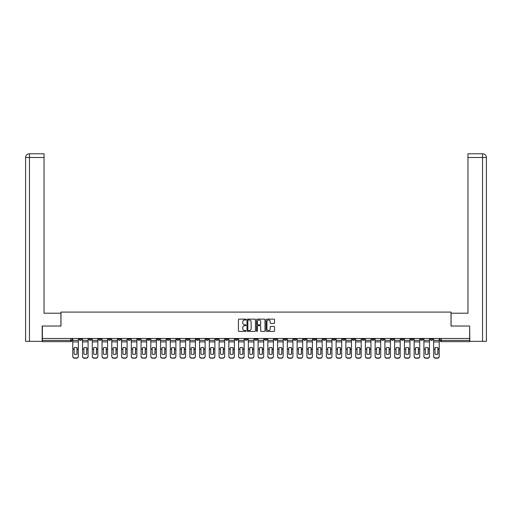 <?xml version="1.0" encoding="UTF-8"?>
<svg xmlns="http://www.w3.org/2000/svg" width="512" height="512" viewBox="0 0 512 512"><rect width="100%" height="100%" fill="white"/><g stroke="black" fill="none" stroke-linecap="round" stroke-linejoin="round"><path stroke-width="0.77" d="M245.997 319.571A0.429 0.429 0 0 0 245.568 319.136L239.046 319.136A0.614 0.614 0 0 0 238.432 319.75L238.432 330.797A0.614 0.614 0 0 0 239.046 331.411L245.568 331.411A0.429 0.429 0 0 0 245.997 330.982A0.429 0.429 0 0 0 245.568 330.554L244.723 330.554A1.965 1.965 0 0 1 242.758 328.589L242.758 327.667A1.965 1.965 0 0 1 244.723 325.709L245.568 325.709A0.429 0.429 0 0 0 245.997 325.274A0.429 0.429 0 0 0 245.568 324.845L244.723 324.845A1.965 1.965 0 0 1 242.758 322.88L242.758 321.965A1.965 1.965 0 0 1 244.723 320L245.568 320A0.429 0.429 0 0 0 245.997 319.571M401.056 338.47L401.056 339.155L403.558 339.155A1.248 1.248 0 0 1 402.304 340.41A1.248 1.248 0 0 1 401.056 339.155L401.056 338.47M342.534 338.47L342.534 339.155L345.037 339.155A1.248 1.248 0 0 1 343.782 340.41A1.248 1.248 0 0 1 342.534 339.155L342.534 338.47M332.781 338.47L332.781 339.155L335.283 339.155A1.248 1.248 0 0 1 334.029 340.41A1.248 1.248 0 0 1 332.781 339.155L332.781 338.47M274.259 338.47L274.259 339.155L276.755 339.155A1.248 1.248 0 0 1 275.507 340.41A1.248 1.248 0 0 1 274.259 339.155L274.259 338.47M264.506 338.47L264.506 339.155L267.002 339.155A1.248 1.248 0 0 1 265.754 340.41A1.248 1.248 0 0 1 264.506 339.155L264.506 338.47M254.752 338.47L254.752 339.155L257.248 339.155A1.248 1.248 0 0 1 256 340.41A1.248 1.248 0 0 1 254.752 339.155L254.752 338.47M235.245 338.47L235.245 339.155L237.741 339.155A1.248 1.248 0 0 1 236.493 340.41A1.248 1.248 0 0 1 235.245 339.155L235.245 338.47M215.738 339.155L215.738 338.47L215.738 339.155A1.248 1.248 0 0 0 216.986 340.41A1.248 1.248 0 0 1 215.738 339.155L218.234 339.155A1.248 1.248 0 0 1 216.986 340.41A1.248 1.248 0 0 0 218.234 339.155L218.234 338.47L218.234 339.155M205.984 339.155L205.984 338.47L205.984 339.155A1.248 1.248 0 0 0 207.232 340.41A1.248 1.248 0 0 1 205.984 339.155L208.48 339.155A1.248 1.248 0 0 1 207.232 340.41M196.23 339.155L196.23 338.47L196.23 339.155A1.248 1.248 0 0 0 197.478 340.41A1.248 1.248 0 0 1 196.23 339.155L198.726 339.155A1.248 1.248 0 0 1 197.478 340.41A1.248 1.248 0 0 0 198.726 339.155L198.726 338.47L198.726 339.155M186.47 338.47L186.47 339.155L188.973 339.155A1.248 1.248 0 0 1 187.725 340.41A1.248 1.248 0 0 1 186.47 339.155L186.47 338.47M176.717 338.47L176.717 339.155L179.219 339.155A1.248 1.248 0 0 1 177.971 340.41A1.248 1.248 0 0 1 176.717 339.155L176.717 338.47M166.963 338.47L166.963 339.155L169.466 339.155A1.248 1.248 0 0 1 168.218 340.41A1.248 1.248 0 0 1 166.963 339.155L166.963 338.47M157.21 339.155L157.21 338.47L157.21 339.155A1.248 1.248 0 0 0 158.464 340.41A1.248 1.248 0 0 1 157.21 339.155L159.712 339.155A1.248 1.248 0 0 1 158.464 340.41M137.702 339.155L137.702 338.47L137.702 339.155A1.248 1.248 0 0 0 138.957 340.41A1.248 1.248 0 0 1 137.702 339.155L140.205 339.155A1.248 1.248 0 0 1 138.957 340.41A1.248 1.248 0 0 0 140.205 339.155L140.205 338.47L140.205 339.155M127.949 339.155L127.949 338.47L127.949 339.155A1.248 1.248 0 0 0 129.203 340.41A1.248 1.248 0 0 1 127.949 339.155L130.451 339.155A1.248 1.248 0 0 1 129.203 340.41A1.248 1.248 0 0 0 130.451 339.155L130.451 338.47L130.451 339.155M118.195 339.155L118.195 338.47L118.195 339.155A1.248 1.248 0 0 0 119.45 340.41A1.248 1.248 0 0 1 118.195 339.155L120.698 339.155A1.248 1.248 0 0 1 119.45 340.41A1.248 1.248 0 0 0 120.698 339.155L120.698 338.47L120.698 339.155M108.442 339.155L108.442 338.47L108.442 339.155A1.248 1.248 0 0 0 109.696 340.41A1.248 1.248 0 0 1 108.442 339.155L110.944 339.155A1.248 1.248 0 0 1 109.696 340.41M98.688 339.155L98.688 338.47L98.688 339.155A1.248 1.248 0 0 0 99.942 340.41A1.248 1.248 0 0 1 98.688 339.155L101.19 339.155A1.248 1.248 0 0 1 99.942 340.41A1.248 1.248 0 0 0 101.19 339.155L101.19 338.47L101.19 339.155M88.934 339.155L88.934 338.47L88.934 339.155A1.248 1.248 0 0 0 90.189 340.41A1.248 1.248 0 0 1 88.934 339.155L91.437 339.155A1.248 1.248 0 0 1 90.189 340.41A1.248 1.248 0 0 0 91.437 339.155L91.437 338.47L91.437 339.155M273.933 323.469A0.614 0.614 0 0 0 274.547 322.854L274.547 319.75A0.614 0.614 0 0 0 273.933 319.136L266.694 319.136A0.614 0.614 0 0 0 266.08 319.75L266.08 330.797A0.614 0.614 0 0 0 266.694 331.411L273.933 331.411A0.614 0.614 0 0 0 274.547 330.797L274.547 327.059A0.614 0.614 0 0 0 273.933 326.445L270.835 326.445A0.614 0.614 0 0 0 270.221 327.059L270.221 328.915A1.645 1.645 0 0 1 268.582 330.554A1.645 1.645 0 0 1 266.938 328.915L266.938 321.638A1.645 1.645 0 0 1 268.582 320A1.645 1.645 0 0 1 270.221 321.638L270.221 322.854A0.614 0.614 0 0 0 270.835 323.469L273.933 323.469M29.446 341.344L25.6 341.344L25.6 157.523C25.824 155.245 27.072 153.997 29.344 153.773L44.045 153.773L44.045 157.523L29.446 157.523L29.446 341.344L42.17 341.344L42.17 326.029L60.986 326.029L60.986 312.083L451.014 312.083L451.014 326.029L469.645 326.029L469.645 338.47L42.355 338.47L42.355 340.41L71.93 340.41L71.93 338.47L71.93 340.41A1.248 1.248 0 0 1 70.682 341.658L42.355 341.658L42.355 340.41M42.355 326.029L42.355 338.47M255.462 319.75A0.614 0.614 0 0 0 254.848 319.136L247.61 319.136A0.614 0.614 0 0 0 246.995 319.75L246.995 330.797A0.614 0.614 0 0 0 247.61 331.411L254.848 331.411A0.614 0.614 0 0 0 255.462 330.797L255.462 319.75M257.152 319.136L264.39 319.136A0.614 0.614 0 0 1 265.005 319.75L265.005 330.797A0.614 0.614 0 0 1 264.39 331.411L261.293 331.411A0.614 0.614 0 0 1 260.678 330.797L260.678 326.317A0.614 0.614 0 0 0 260.064 325.709L258.01 325.709A0.614 0.614 0 0 0 257.395 326.317L257.395 330.982A0.429 0.429 0 0 1 256.966 331.411A0.429 0.429 0 0 1 256.538 330.982L256.538 319.75A0.614 0.614 0 0 1 257.152 319.136M440.07 338.47L440.07 340.41L469.645 340.41L469.645 341.658L441.318 341.658A1.248 1.248 0 0 1 440.07 340.41M469.645 338.47L469.645 340.41M432.819 338.47L432.819 339.155A1.248 1.248 0 0 1 431.565 340.41A1.248 1.248 0 0 1 430.317 339.155L432.819 339.155A1.248 1.248 0 0 1 431.565 340.41M430.317 338.47L430.317 339.155M423.066 338.47L423.066 339.155A1.248 1.248 0 0 1 421.811 340.41A1.248 1.248 0 0 1 420.563 339.155A1.248 1.248 0 0 0 421.811 340.41M420.563 338.47L420.563 339.155L423.066 339.155M413.312 338.47L413.312 339.155A1.248 1.248 0 0 1 412.058 340.41A1.248 1.248 0 0 1 410.81 339.155L413.312 339.155M410.81 338.47L410.81 339.155M403.558 338.47L403.558 339.155A1.248 1.248 0 0 1 402.304 340.41M393.805 338.47L393.805 339.155A1.248 1.248 0 0 1 392.55 340.41A1.248 1.248 0 0 1 391.302 339.155L393.805 339.155M391.302 338.47L391.302 339.155M384.051 338.47L384.051 339.155A1.248 1.248 0 0 1 382.797 340.41A1.248 1.248 0 0 1 381.549 339.155L384.051 339.155M381.549 338.47L381.549 339.155M374.298 338.47L374.298 339.155A1.248 1.248 0 0 1 373.043 340.41A1.248 1.248 0 0 1 371.795 339.155A1.248 1.248 0 0 0 373.043 340.41M371.795 338.47L371.795 339.155L374.298 339.155M364.544 338.47L364.544 339.155A1.248 1.248 0 0 1 363.29 340.41A1.248 1.248 0 0 1 362.042 339.155L364.544 339.155M362.042 338.47L362.042 339.155M354.79 338.47L354.79 339.155A1.248 1.248 0 0 1 353.536 340.41A1.248 1.248 0 0 1 352.288 339.155L354.79 339.155M352.288 338.47L352.288 339.155M345.037 338.47L345.037 339.155M335.283 338.47L335.283 339.155L335.283 338.47M325.53 338.47L325.53 339.155A1.248 1.248 0 0 1 324.275 340.41A1.248 1.248 0 0 1 323.027 339.155L325.53 339.155M323.027 338.47L323.027 339.155M315.77 338.47L315.77 339.155A1.248 1.248 0 0 1 314.522 340.41A1.248 1.248 0 0 1 313.274 339.155L315.77 339.155M313.274 338.47L313.274 339.155M306.016 338.47L306.016 339.155A1.248 1.248 0 0 1 304.768 340.41A1.248 1.248 0 0 1 303.52 339.155L306.016 339.155M303.52 338.47L303.52 339.155M296.262 338.47L296.262 339.155A1.248 1.248 0 0 1 295.014 340.41A1.248 1.248 0 0 1 293.766 339.155L296.262 339.155M293.766 338.47L293.766 339.155M286.509 338.47L286.509 339.155A1.248 1.248 0 0 1 285.261 340.41A1.248 1.248 0 0 1 284.013 339.155L286.509 339.155M284.013 338.47L284.013 339.155M276.755 338.47L276.755 339.155A1.248 1.248 0 0 1 275.507 340.41M267.002 338.47L267.002 339.155M257.248 339.155L257.248 338.47L257.248 339.155A1.248 1.248 0 0 1 256 340.41M247.494 338.47L247.494 339.155A1.248 1.248 0 0 1 246.246 340.41A1.248 1.248 0 0 1 244.998 339.155A1.248 1.248 0 0 0 246.246 340.41A1.248 1.248 0 0 0 247.494 339.155L244.998 339.155L244.998 338.47M237.741 339.155L237.741 338.47L237.741 339.155A1.248 1.248 0 0 1 236.493 340.41M227.987 338.47L227.987 339.155A1.248 1.248 0 0 1 226.739 340.41A1.248 1.248 0 0 1 225.491 339.155A1.248 1.248 0 0 0 226.739 340.41M225.491 338.47L225.491 339.155L227.987 339.155M208.48 338.47L208.48 339.155L208.48 338.47M188.973 339.155L188.973 338.47L188.973 339.155A1.248 1.248 0 0 1 187.725 340.41M179.219 339.155L179.219 338.47L179.219 339.155A1.248 1.248 0 0 1 177.971 340.41M169.466 339.155L169.466 338.47L169.466 339.155A1.248 1.248 0 0 1 168.218 340.41M159.712 338.47L159.712 339.155L159.712 338.47M149.958 339.155L149.958 338.47L149.958 339.155A1.248 1.248 0 0 1 148.71 340.41A1.248 1.248 0 0 1 147.456 339.155L149.958 339.155A1.248 1.248 0 0 1 148.71 340.41M147.456 338.47L147.456 339.155M110.944 338.47L110.944 339.155L110.944 338.47M81.683 338.47L81.683 339.155A1.248 1.248 0 0 1 80.435 340.41A1.248 1.248 0 0 1 79.181 339.155A1.248 1.248 0 0 0 80.435 340.41A1.248 1.248 0 0 0 81.683 339.155L81.683 338.47M79.181 338.47L79.181 339.155L81.683 339.155M70.682 338.47L70.682 341.658A1.248 1.248 0 0 0 71.93 340.41M248.282 320A0.429 0.429 0 0 0 247.853 320.429L247.853 330.125A0.429 0.429 0 0 0 248.282 330.554L249.171 330.554A1.965 1.965 0 0 0 251.136 328.589L251.136 321.965A1.965 1.965 0 0 0 249.171 320L248.282 320M260.678 321.67A1.645 1.645 0 0 0 259.04 320.032A1.645 1.645 0 0 0 257.395 321.67L257.395 324.23A0.614 0.614 0 0 0 258.01 324.845L260.064 324.845A0.614 0.614 0 0 0 260.678 324.23L260.678 321.67M76.966 354.182L76.966 347.718M75.558 347.507A3.878 3.411 180 0 1 76.966 347.763M72.774 349.459L72.774 356.192A1.875 1.779 0 0 0 74.65 357.971L76.461 357.971A1.875 1.779 0 0 0 78.336 356.192L78.336 356.448A1.875 1.779 180 0 1 76.461 358.227L76.461 357.971M75.558 354.413A3.878 3.674 180 0 0 76.966 354.138M77.088 349.203L77.088 347.763A3.878 3.411 180 0 0 75.616 347.507A3.878 3.411 180 0 0 74.15 347.763L74.15 354.138A3.878 3.674 180 0 0 77.088 354.138L77.088 349.203L78.336 349.203L78.336 356.448M78.336 338.47L78.336 349.203M72.774 338.47L72.774 356.448A1.875 1.779 180 0 0 74.65 358.227L76.461 358.227M86.72 354.182L86.72 347.718M85.312 347.507A3.878 3.411 180 0 1 86.72 347.763M82.528 349.459L82.528 356.192A1.875 1.779 0 0 0 84.403 357.971L86.214 357.971A1.875 1.779 0 0 0 88.09 356.192L88.09 356.448A1.875 1.779 180 0 1 86.214 358.227L86.214 357.971M85.312 354.413A3.878 3.674 180 0 0 86.72 354.138M96.474 354.182L96.474 347.718M95.066 347.507A3.878 3.411 180 0 1 96.474 347.763M92.282 349.459L92.282 356.192A1.875 1.779 0 0 0 94.157 357.971L95.968 357.971A1.875 1.779 0 0 0 97.843 356.192L97.843 356.448A1.875 1.779 180 0 1 95.968 358.227L95.968 357.971M95.066 354.413A3.878 3.674 180 0 0 96.474 354.138M60.928 326.029L60.928 313.21L44.045 313.21L44.045 157.523M29.446 153.773L29.446 157.523L25.6 157.523L25.6 303.834L25.6 157.523C25.818 155.251 27.072 153.997 29.35 153.773M451.072 326.029L451.072 313.21L467.955 313.21L467.955 153.773L482.643 153.773L467.955 153.773M486.4 341.344L486.4 303.834L486.4 341.344L469.83 341.344L469.645 326.029M482.554 153.773L481.709 153.773L482.554 153.773L482.554 157.523L467.955 157.523M482.554 341.344L482.554 157.523L486.4 157.523L486.4 303.834L486.4 157.523C486.176 155.245 484.928 153.997 482.656 153.773M86.842 349.203L86.842 347.763A3.878 3.411 180 0 0 85.37 347.507A3.878 3.411 180 0 0 83.904 347.763L83.904 354.138A3.878 3.674 180 0 0 86.842 354.138L86.842 349.203L88.09 349.203L88.09 356.448M88.09 338.47L88.09 349.203M82.528 338.47L82.528 356.448A1.875 1.779 180 0 0 84.403 358.227L86.214 358.227M96.595 349.203L96.595 347.763A3.878 3.411 180 0 0 95.13 347.507A3.878 3.411 180 0 0 93.658 347.763L93.658 354.138A3.878 3.674 180 0 0 96.595 354.138L96.595 349.203L97.843 349.203L97.843 356.448M97.843 338.47L97.843 349.203M92.282 338.47L92.282 356.448A1.875 1.779 180 0 0 94.157 358.227L95.968 358.227M106.227 354.182L106.227 347.718M104.819 347.507A3.878 3.411 180 0 1 106.227 347.763M102.035 349.459L102.035 356.192A1.875 1.779 0 0 0 103.91 357.971L105.722 357.971A1.875 1.779 0 0 0 107.597 356.192L107.597 356.448A1.875 1.779 180 0 1 105.722 358.227L105.722 357.971M104.819 354.413A3.878 3.674 180 0 0 106.227 354.138M115.981 354.182L115.981 347.718M114.573 347.507A3.878 3.411 180 0 1 115.981 347.763M111.789 349.459L111.789 356.192A1.875 1.779 0 0 0 113.664 357.971L115.475 357.971A1.875 1.779 0 0 0 117.35 356.192L117.35 356.448A1.875 1.779 180 0 1 115.475 358.227L115.475 357.971M114.573 354.413A3.878 3.674 180 0 0 115.981 354.138M125.734 354.182L125.734 347.718M124.326 347.507A3.878 3.411 180 0 1 125.734 347.763M121.542 349.459L121.542 356.192A1.875 1.779 0 0 0 123.418 357.971L125.229 357.971A1.875 1.779 0 0 0 127.11 356.192L127.11 356.448A1.875 1.779 180 0 1 125.229 358.227L125.229 357.971M124.326 354.413A3.878 3.674 180 0 0 125.734 354.138M106.349 349.203L106.349 347.763A3.878 3.411 180 0 0 104.883 347.507A3.878 3.411 180 0 0 103.411 347.763L103.411 354.138A3.878 3.674 180 0 0 106.349 354.138L106.349 349.203L107.597 349.203L107.597 356.448M107.597 338.47L107.597 349.203M102.035 338.47L102.035 356.448A1.875 1.779 180 0 0 103.91 358.227L105.722 358.227M116.102 349.203L116.102 347.763A3.878 3.411 180 0 0 114.637 347.507A3.878 3.411 180 0 0 113.165 347.763L113.165 354.138A3.878 3.674 180 0 0 116.102 354.138L116.102 349.203L117.35 349.203L117.35 356.448M117.35 338.47L117.35 349.203M111.789 338.47L111.789 356.448A1.875 1.779 180 0 0 113.664 358.227L115.475 358.227M125.856 349.203L125.856 347.763A3.878 3.411 180 0 0 124.39 347.507A3.878 3.411 180 0 0 122.918 347.763L122.918 354.138A3.878 3.674 180 0 0 125.856 354.138L125.856 349.203L127.11 349.203L127.11 356.448M127.11 338.47L127.11 349.203M121.542 338.47L121.542 356.448A1.875 1.779 180 0 0 123.418 358.227L125.229 358.227M135.61 349.203L135.61 347.763A3.878 3.411 180 0 0 134.144 347.507A3.878 3.411 180 0 0 132.672 347.763L132.672 354.138A3.878 3.674 180 0 0 135.61 354.138L135.61 349.203L136.864 349.203L136.864 356.448A1.875 1.779 180 0 1 134.982 358.227L134.982 357.971A1.875 1.779 0 0 0 136.864 356.192L136.864 356.448M136.864 338.47L136.864 349.203M131.296 338.47L131.296 356.192A1.875 1.779 0 0 0 133.171 357.971L134.982 357.971M133.171 357.971L134.982 358.227M133.171 358.227A1.875 1.779 180 0 1 131.296 356.448L131.296 349.459M145.363 349.203L145.363 347.763A3.878 3.411 180 0 0 143.898 347.507A3.878 3.411 180 0 0 142.426 347.763L142.426 354.138A3.878 3.674 180 0 0 145.363 354.138L145.363 349.203L146.618 349.203L146.618 356.448A1.875 1.779 180 0 1 144.736 358.227L144.736 357.971A1.875 1.779 0 0 0 146.618 356.192L146.618 356.448M146.618 338.47L146.618 349.203M141.05 338.47L141.05 356.192A1.875 1.779 0 0 0 142.925 357.971L144.736 357.971M142.925 357.971L144.736 358.227M142.925 358.227A1.875 1.779 180 0 1 141.05 356.448L141.05 349.459M155.117 349.203L155.117 347.763A3.878 3.411 180 0 0 153.651 347.507A3.878 3.411 180 0 0 152.179 347.763L152.179 354.138A3.878 3.674 180 0 0 155.117 354.138L155.117 349.203L156.371 349.203L156.371 356.448A1.875 1.779 180 0 1 154.49 358.227L154.49 357.971A1.875 1.779 0 0 0 156.371 356.192L156.371 356.448M156.371 338.47L156.371 349.203M150.803 338.47L150.803 356.192A1.875 1.779 0 0 0 152.678 357.971L154.49 357.971M152.678 357.971L154.49 358.227M152.678 358.227A1.875 1.779 180 0 1 150.803 356.448L150.803 349.459M164.87 349.203L164.87 347.763A3.878 3.411 180 0 0 163.405 347.507A3.878 3.411 180 0 0 161.933 347.763L161.933 354.138A3.878 3.674 180 0 0 164.87 354.138L164.87 349.203L166.125 349.203L166.125 356.448A1.875 1.779 180 0 1 164.25 358.227L164.25 357.971A1.875 1.779 0 0 0 166.125 356.192L166.125 356.448M166.125 338.47L166.125 349.203M160.557 338.47L160.557 356.192A1.875 1.779 0 0 0 162.432 357.971L164.25 357.971M162.432 357.971L164.25 358.227M162.432 358.227A1.875 1.779 180 0 1 160.557 356.448L160.557 349.459M174.624 349.203L174.624 347.763A3.878 3.411 180 0 0 173.158 347.507A3.878 3.411 180 0 0 171.686 347.763L171.686 354.138A3.878 3.674 180 0 0 174.624 354.138L174.624 349.203L175.878 349.203L175.878 356.448A1.875 1.779 180 0 1 174.003 358.227L174.003 357.971A1.875 1.779 0 0 0 175.878 356.192L175.878 356.448M175.878 338.47L175.878 349.203M170.31 338.47L170.31 356.192A1.875 1.779 0 0 0 172.186 357.971L174.003 357.971M172.186 357.971L174.003 358.227M172.186 358.227A1.875 1.779 180 0 1 170.31 356.448L170.31 349.459M184.378 349.203L184.378 347.763A3.878 3.411 180 0 0 182.912 347.507A3.878 3.411 180 0 0 181.44 347.763L181.44 354.138A3.878 3.674 180 0 0 184.378 354.138L184.378 349.203L185.632 349.203L185.632 356.448A1.875 1.779 180 0 1 183.757 358.227L183.757 357.971A1.875 1.779 0 0 0 185.632 356.192L185.632 356.448M185.632 338.47L185.632 349.203M180.064 338.47L180.064 356.192A1.875 1.779 0 0 0 181.939 357.971L183.757 357.971M181.939 357.971L183.757 358.227M181.939 358.227A1.875 1.779 180 0 1 180.064 356.448L180.064 349.459M194.131 349.203L194.131 347.763A3.878 3.411 180 0 0 192.666 347.507A3.878 3.411 180 0 0 191.194 347.763L191.194 354.138A3.878 3.674 180 0 0 194.131 354.138L194.131 349.203L195.386 349.203L195.386 356.448A1.875 1.779 180 0 1 193.51 358.227L193.51 357.971A1.875 1.779 0 0 0 195.386 356.192L195.386 356.448M195.386 338.47L195.386 349.203M189.818 338.47L189.818 356.192A1.875 1.779 0 0 0 191.693 357.971L193.51 357.971M191.693 357.971L193.51 358.227M191.693 358.227A1.875 1.779 180 0 1 189.818 356.448L189.818 349.459M203.885 349.203L203.885 347.763A3.878 3.411 180 0 0 202.419 347.507A3.878 3.411 180 0 0 200.947 347.763L200.947 354.138A3.878 3.674 180 0 0 203.885 354.138L203.885 349.203L205.139 349.203L205.139 356.448A1.875 1.779 180 0 1 203.264 358.227L203.264 357.971A1.875 1.779 0 0 0 205.139 356.192L205.139 356.448M205.139 338.47L205.139 349.203M199.571 338.47L199.571 356.192A1.875 1.779 0 0 0 201.446 357.971L203.264 357.971M201.446 357.971L203.264 358.227M201.446 358.227A1.875 1.779 180 0 1 199.571 356.448L199.571 349.459M213.638 349.203L213.638 347.763A3.878 3.411 180 0 0 212.173 347.507A3.878 3.411 180 0 0 210.701 347.763L210.701 354.138A3.878 3.674 180 0 0 213.638 354.138L213.638 349.203L214.893 349.203L214.893 356.448A1.875 1.779 180 0 1 213.018 358.227L213.018 357.971A1.875 1.779 0 0 0 214.893 356.192L214.893 356.448M214.893 338.47L214.893 349.203M209.325 338.47L209.325 356.192A1.875 1.779 0 0 0 211.2 357.971L213.018 357.971M211.2 357.971L213.018 358.227M211.2 358.227A1.875 1.779 180 0 1 209.325 356.448L209.325 349.459M223.392 349.203L223.392 347.763A3.878 3.411 180 0 0 221.926 347.507A3.878 3.411 180 0 0 220.454 347.763L220.454 354.138A3.878 3.674 180 0 0 223.392 354.138L223.392 349.203L224.646 349.203L224.646 356.448A1.875 1.779 180 0 1 222.771 358.227L222.771 357.971A1.875 1.779 0 0 0 224.646 356.192L224.646 356.448M224.646 338.47L224.646 349.203M219.078 338.47L219.078 356.192A1.875 1.779 0 0 0 220.954 357.971L222.771 357.971M220.954 357.971L222.771 358.227M220.954 358.227A1.875 1.779 180 0 1 219.078 356.448L219.078 349.459M233.146 349.203L233.146 347.763A3.878 3.411 180 0 0 231.68 347.507A3.878 3.411 180 0 0 230.208 347.763L230.208 354.138A3.878 3.674 180 0 0 233.146 354.138L233.146 349.203L234.4 349.203L234.4 356.448A1.875 1.779 180 0 1 232.525 358.227L232.525 357.971A1.875 1.779 0 0 0 234.4 356.192L234.4 356.448M234.4 338.47L234.4 349.203M228.832 338.47L228.832 356.192A1.875 1.779 0 0 0 230.707 357.971L232.525 357.971M230.707 357.971L232.525 358.227M230.707 358.227A1.875 1.779 180 0 1 228.832 356.448L228.832 349.459M242.899 349.203L242.899 347.763A3.878 3.411 180 0 0 241.434 347.507A3.878 3.411 180 0 0 239.962 347.763L239.962 354.138A3.878 3.674 180 0 0 242.899 354.138L242.899 349.203L244.154 349.203L244.154 356.448A1.875 1.779 180 0 1 242.278 358.227L242.278 357.971A1.875 1.779 0 0 0 244.154 356.192L244.154 356.448M244.154 338.47L244.154 349.203M238.586 338.47L238.586 356.192A1.875 1.779 0 0 0 240.461 357.971L242.278 357.971M240.461 357.971L242.278 358.227M240.461 358.227A1.875 1.779 180 0 1 238.586 356.448L238.586 349.459M252.653 349.203L252.653 347.763A3.878 3.411 180 0 0 251.187 347.507A3.878 3.411 180 0 0 249.715 347.763L249.715 354.138A3.878 3.674 180 0 0 252.653 354.138L252.653 349.203L253.907 349.203L253.907 356.448A1.875 1.779 180 0 1 252.032 358.227L252.032 357.971A1.875 1.779 0 0 0 253.907 356.192L253.907 356.448M253.907 338.47L253.907 349.203M248.339 338.47L248.339 356.192A1.875 1.779 0 0 0 250.214 357.971L252.032 357.971M250.214 357.971L252.032 358.227M250.214 358.227A1.875 1.779 180 0 1 248.339 356.448L248.339 349.459M262.406 349.203L262.406 347.763A3.878 3.411 180 0 0 260.941 347.507A3.878 3.411 180 0 0 259.469 347.763L259.469 354.138A3.878 3.674 180 0 0 262.406 354.138L262.406 349.203L263.661 349.203L263.661 356.448A1.875 1.779 180 0 1 261.786 358.227L261.786 357.971A1.875 1.779 0 0 0 263.661 356.192L263.661 356.448M263.661 338.47L263.661 349.203M258.093 338.47L258.093 356.192A1.875 1.779 0 0 0 259.968 357.971L261.786 357.971M259.968 357.971L261.786 358.227M259.968 358.227A1.875 1.779 180 0 1 258.093 356.448L258.093 349.459M272.16 349.203L272.16 347.763A3.878 3.411 180 0 0 270.694 347.507A3.878 3.411 180 0 0 269.222 347.763L269.222 354.138A3.878 3.674 180 0 0 272.16 354.138L272.16 349.203L273.414 349.203L273.414 356.448A1.875 1.779 180 0 1 271.539 358.227L271.539 357.971A1.875 1.779 0 0 0 273.414 356.192L273.414 356.448M273.414 338.47L273.414 349.203M267.846 338.47L267.846 356.192A1.875 1.779 0 0 0 269.722 357.971L271.539 357.971M269.722 357.971L271.539 358.227M269.722 358.227A1.875 1.779 180 0 1 267.846 356.448L267.846 349.459M281.914 349.203L281.914 347.763A3.878 3.411 180 0 0 280.448 347.507A3.878 3.411 180 0 0 278.976 347.763L278.976 354.138A3.878 3.674 180 0 0 281.914 354.138L281.914 349.203L283.168 349.203L283.168 356.448A1.875 1.779 180 0 1 281.293 358.227L281.293 357.971A1.875 1.779 0 0 0 283.168 356.192L283.168 356.448M283.168 338.47L283.168 349.203M277.6 338.47L277.6 356.192A1.875 1.779 0 0 0 279.475 357.971L281.293 357.971M279.475 357.971L281.293 358.227M279.475 358.227A1.875 1.779 180 0 1 277.6 356.448L277.6 349.459M135.488 354.182L135.488 347.718M134.08 347.507A3.878 3.411 180 0 1 135.488 347.763M134.08 354.413A3.878 3.674 180 0 0 135.488 354.138M145.242 354.182L145.242 347.718M143.834 347.507A3.878 3.411 180 0 1 145.242 347.763M143.834 354.413A3.878 3.674 180 0 0 145.242 354.138M154.995 354.182L154.995 347.718M153.587 347.507A3.878 3.411 180 0 1 154.995 347.763M153.587 354.413A3.878 3.674 180 0 0 154.995 354.138M164.749 354.182L164.749 347.718M163.341 347.507A3.878 3.411 180 0 1 164.749 347.763M163.341 354.413A3.878 3.674 180 0 0 164.749 354.138M174.502 354.182L174.502 347.718M173.094 347.507A3.878 3.411 180 0 1 174.502 347.763M173.094 354.413A3.878 3.674 180 0 0 174.502 354.138M184.256 354.182L184.256 347.718M182.848 347.507A3.878 3.411 180 0 1 184.256 347.763M182.848 354.413A3.878 3.674 180 0 0 184.256 354.138M194.01 354.182L194.01 347.718M192.602 347.507A3.878 3.411 180 0 1 194.01 347.763M192.602 354.413A3.878 3.674 180 0 0 194.01 354.138M203.763 354.182L203.763 347.718M202.355 347.507A3.878 3.411 180 0 1 203.763 347.763M202.355 354.413A3.878 3.674 180 0 0 203.763 354.138M213.517 354.182L213.517 347.718M212.109 347.507A3.878 3.411 180 0 1 213.517 347.763M212.109 354.413A3.878 3.674 180 0 0 213.517 354.138M223.27 354.182L223.27 347.718M221.862 347.507A3.878 3.411 180 0 1 223.27 347.763M221.862 354.413A3.878 3.674 180 0 0 223.27 354.138M233.024 354.182L233.024 347.718M231.616 347.507A3.878 3.411 180 0 1 233.024 347.763M231.616 354.413A3.878 3.674 180 0 0 233.024 354.138M242.778 354.182L242.778 347.718M241.37 347.507A3.878 3.411 180 0 1 242.778 347.763M241.37 354.413A3.878 3.674 180 0 0 242.778 354.138M252.531 354.182L252.531 347.718M251.123 347.507A3.878 3.411 180 0 1 252.531 347.763M251.123 354.413A3.878 3.674 180 0 0 252.531 354.138M262.285 354.182L262.285 347.718M260.877 347.507A3.878 3.411 180 0 1 262.285 347.763M260.877 354.413A3.878 3.674 180 0 0 262.285 354.138M272.038 354.182L272.038 347.718M270.63 347.507A3.878 3.411 180 0 1 272.038 347.763M270.63 354.413A3.878 3.674 180 0 0 272.038 354.138M281.792 354.182L281.792 347.718M280.384 347.507A3.878 3.411 180 0 1 281.792 347.763M280.384 354.413A3.878 3.674 180 0 0 281.792 354.138M291.546 354.182L291.546 347.718M290.138 347.507A3.878 3.411 180 0 1 291.546 347.763M287.354 349.459L287.354 356.192A1.875 1.779 0 0 0 289.229 357.971L291.046 357.971A1.875 1.779 0 0 0 292.922 356.192L292.922 356.448A1.875 1.779 180 0 1 291.046 358.227L291.046 357.971M290.138 354.413A3.878 3.674 180 0 0 291.546 354.138M301.299 354.182L301.299 347.718M299.891 347.507A3.878 3.411 180 0 1 301.299 347.763M297.107 349.459L297.107 356.192A1.875 1.779 0 0 0 298.982 357.971L300.8 357.971A1.875 1.779 0 0 0 302.675 356.192L302.675 356.448A1.875 1.779 180 0 1 300.8 358.227L300.8 357.971M299.891 354.413A3.878 3.674 180 0 0 301.299 354.138M311.053 354.182L311.053 347.718M309.645 347.507A3.878 3.411 180 0 1 311.053 347.763M306.861 349.459L306.861 356.192A1.875 1.779 0 0 0 308.736 357.971L310.554 357.971A1.875 1.779 0 0 0 312.429 356.192L312.429 356.448A1.875 1.779 180 0 1 310.554 358.227L310.554 357.971M309.645 354.413A3.878 3.674 180 0 0 311.053 354.138M320.806 354.182L320.806 347.718M319.398 347.507A3.878 3.411 180 0 1 320.806 347.763M316.614 349.459L316.614 356.192A1.875 1.779 0 0 0 318.49 357.971L320.307 357.971A1.875 1.779 0 0 0 322.182 356.192L322.182 356.448A1.875 1.779 180 0 1 320.307 358.227L320.307 357.971M319.398 354.413A3.878 3.674 180 0 0 320.806 354.138M291.667 349.203L291.667 347.763A3.878 3.411 180 0 0 290.202 347.507A3.878 3.411 180 0 0 288.73 347.763L288.73 354.138A3.878 3.674 180 0 0 291.667 354.138L291.667 349.203L292.922 349.203L292.922 356.448M292.922 338.47L292.922 349.203M287.354 338.47L287.354 356.448A1.875 1.779 180 0 0 289.229 358.227L291.046 358.227M301.421 349.203L301.421 347.763A3.878 3.411 180 0 0 299.955 347.507A3.878 3.411 180 0 0 298.483 347.763L298.483 354.138A3.878 3.674 180 0 0 301.421 354.138L301.421 349.203L302.675 349.203L302.675 356.448M302.675 338.47L302.675 349.203M297.107 338.47L297.107 356.448A1.875 1.779 180 0 0 298.982 358.227L300.8 358.227M311.174 349.203L311.174 347.763A3.878 3.411 180 0 0 309.709 347.507A3.878 3.411 180 0 0 308.237 347.763L308.237 354.138A3.878 3.674 180 0 0 311.174 354.138L311.174 349.203L312.429 349.203L312.429 356.448M312.429 338.47L312.429 349.203M306.861 338.47L306.861 356.448A1.875 1.779 180 0 0 308.736 358.227L310.554 358.227M320.928 349.203L320.928 347.763A3.878 3.411 180 0 0 319.462 347.507A3.878 3.411 180 0 0 317.99 347.763L317.99 354.138A3.878 3.674 180 0 0 320.928 354.138L320.928 349.203L322.182 349.203L322.182 356.448M322.182 338.47L322.182 349.203M316.614 338.47L316.614 356.448A1.875 1.779 180 0 0 318.49 358.227L320.307 358.227M330.56 354.182L330.56 347.718M329.152 347.507A3.878 3.411 180 0 1 330.56 347.763M326.368 349.459L326.368 356.192A1.875 1.779 0 0 0 328.243 357.971L330.061 357.971A1.875 1.779 0 0 0 331.936 356.192L331.936 356.448A1.875 1.779 180 0 1 330.061 358.227L330.061 357.971M329.152 354.413A3.878 3.674 180 0 0 330.56 354.138M330.682 349.203L330.682 347.763A3.878 3.411 180 0 0 329.216 347.507A3.878 3.411 180 0 0 327.744 347.763L327.744 354.138A3.878 3.674 180 0 0 330.682 354.138L330.682 349.203L331.936 349.203L331.936 356.448M331.936 338.47L331.936 349.203M326.368 338.47L326.368 356.448A1.875 1.779 180 0 0 328.243 358.227L330.061 358.227M340.314 354.182L340.314 347.718M338.906 347.507A3.878 3.411 180 0 1 340.314 347.763M336.122 349.459L336.122 356.192A1.875 1.779 0 0 0 337.997 357.971L339.814 357.971A1.875 1.779 0 0 0 341.69 356.192L341.69 356.448A1.875 1.779 180 0 1 339.814 358.227L339.814 357.971M338.906 354.413A3.878 3.674 180 0 0 340.314 354.138M340.435 349.203L340.435 347.763A3.878 3.411 180 0 0 338.97 347.507A3.878 3.411 180 0 0 337.498 347.763L337.498 354.138A3.878 3.674 180 0 0 340.435 354.138L340.435 349.203L341.69 349.203L341.69 356.448M341.69 338.47L341.69 349.203M336.122 338.47L336.122 356.448A1.875 1.779 180 0 0 337.997 358.227L339.814 358.227M350.067 354.182L350.067 347.718M348.659 347.507A3.878 3.411 180 0 1 350.067 347.763M345.875 349.459L345.875 356.192A1.875 1.779 0 0 0 347.75 357.971L349.568 357.971A1.875 1.779 0 0 0 351.443 356.192L351.443 356.448A1.875 1.779 180 0 1 349.568 358.227L349.568 357.971M348.659 354.413A3.878 3.674 180 0 0 350.067 354.138M350.195 349.203L350.195 347.763A3.878 3.411 180 0 0 348.723 347.507A3.878 3.411 180 0 0 347.251 347.763L347.251 354.138A3.878 3.674 180 0 0 350.195 354.138L350.195 349.203L351.443 349.203L351.443 356.448M351.443 338.47L351.443 349.203M345.875 338.47L345.875 356.448A1.875 1.779 180 0 0 347.75 358.227L349.568 358.227M359.821 354.182L359.821 347.718M358.413 347.507A3.878 3.411 180 0 1 359.821 347.763M355.629 349.459L355.629 356.192A1.875 1.779 0 0 0 357.51 357.971L359.322 357.971A1.875 1.779 0 0 0 361.197 356.192L361.197 356.448A1.875 1.779 180 0 1 359.322 358.227L359.322 357.971M358.413 354.413A3.878 3.674 180 0 0 359.821 354.138M359.949 349.203L359.949 347.763A3.878 3.411 180 0 0 358.477 347.507A3.878 3.411 180 0 0 357.005 347.763L357.005 354.138A3.878 3.674 180 0 0 359.949 354.138L359.949 349.203L361.197 349.203L361.197 356.448M361.197 338.47L361.197 349.203M355.629 338.47L355.629 356.448A1.875 1.779 180 0 0 357.51 358.227L359.322 358.227M369.574 354.182L369.574 347.718M368.166 347.507A3.878 3.411 180 0 1 369.574 347.763M365.382 349.459L365.382 356.192A1.875 1.779 0 0 0 367.264 357.971L369.075 357.971A1.875 1.779 0 0 0 370.95 356.192L370.95 356.448A1.875 1.779 180 0 1 369.075 358.227L369.075 357.971M368.166 354.413A3.878 3.674 180 0 0 369.574 354.138M369.702 349.203L369.702 347.763A3.878 3.411 180 0 0 368.23 347.507A3.878 3.411 180 0 0 366.758 347.763L366.758 354.138A3.878 3.674 180 0 0 369.702 354.138L369.702 349.203L370.95 349.203L370.95 356.448M370.95 338.47L370.95 349.203M365.382 338.47L365.382 356.448A1.875 1.779 180 0 0 367.264 358.227L369.075 358.227M379.328 354.182L379.328 347.718M377.92 347.507A3.878 3.411 180 0 1 379.328 347.763M375.136 349.459L375.136 356.192A1.875 1.779 0 0 0 377.018 357.971L378.829 357.971A1.875 1.779 0 0 0 380.704 356.192L380.704 356.448A1.875 1.779 180 0 1 378.829 358.227L378.829 357.971M377.92 354.413A3.878 3.674 180 0 0 379.328 354.138M379.456 349.203L379.456 347.763A3.878 3.411 180 0 0 377.984 347.507A3.878 3.411 180 0 0 376.512 347.763L376.512 354.138A3.878 3.674 180 0 0 379.456 354.138L379.456 349.203L380.704 349.203L380.704 356.448M380.704 338.47L380.704 349.203M375.136 338.47L375.136 356.448A1.875 1.779 180 0 0 377.018 358.227L378.829 358.227M389.082 354.182L389.082 347.718M387.674 347.507A3.878 3.411 180 0 1 389.082 347.763M384.89 349.459L384.89 356.192A1.875 1.779 0 0 0 386.771 357.971L388.582 357.971A1.875 1.779 0 0 0 390.458 356.192L390.458 356.448A1.875 1.779 180 0 1 388.582 358.227L388.582 357.971M387.674 354.413A3.878 3.674 180 0 0 389.082 354.138M389.21 349.203L389.21 347.763A3.878 3.411 180 0 0 387.738 347.507A3.878 3.411 180 0 0 386.266 347.763L386.266 354.138A3.878 3.674 180 0 0 389.21 354.138L389.21 349.203L390.458 349.203L390.458 356.448M390.458 338.47L390.458 349.203M384.89 338.47L384.89 356.448A1.875 1.779 180 0 0 386.771 358.227L388.582 358.227M398.835 354.182L398.835 347.718M397.427 347.507A3.878 3.411 180 0 1 398.835 347.763M394.65 349.459L394.65 356.192A1.875 1.779 0 0 0 396.525 357.971L398.336 357.971A1.875 1.779 0 0 0 400.211 356.192L400.211 356.448A1.875 1.779 180 0 1 398.336 358.227L398.336 357.971M397.427 354.413A3.878 3.674 180 0 0 398.835 354.138M398.963 349.203L398.963 347.763A3.878 3.411 180 0 0 397.491 347.507A3.878 3.411 180 0 0 396.019 347.763L396.019 354.138A3.878 3.674 180 0 0 398.963 354.138L398.963 349.203L400.211 349.203L400.211 356.448M400.211 338.47L400.211 349.203M394.65 338.47L394.65 356.448A1.875 1.779 180 0 0 396.525 358.227L398.336 358.227M408.589 354.182L408.589 347.718M407.181 347.507A3.878 3.411 180 0 1 408.589 347.763M404.403 349.459L404.403 356.192A1.875 1.779 0 0 0 406.278 357.971L408.09 357.971A1.875 1.779 0 0 0 409.965 356.192L409.965 356.448A1.875 1.779 180 0 1 408.09 358.227L408.09 357.971M407.181 354.413A3.878 3.674 180 0 0 408.589 354.138M408.717 349.203L408.717 347.763A3.878 3.411 180 0 0 407.245 347.507A3.878 3.411 180 0 0 405.773 347.763L405.773 354.138A3.878 3.674 180 0 0 408.717 354.138L408.717 349.203L409.965 349.203L409.965 356.448M409.965 338.47L409.965 349.203M404.403 338.47L404.403 356.448A1.875 1.779 180 0 0 406.278 358.227L408.09 358.227M418.342 354.182L418.342 347.718M416.934 347.507A3.878 3.411 180 0 1 418.342 347.763M414.157 349.459L414.157 356.192A1.875 1.779 0 0 0 416.032 357.971L417.843 357.971A1.875 1.779 0 0 0 419.718 356.192L419.718 356.448A1.875 1.779 180 0 1 417.843 358.227L417.843 357.971M416.934 354.413A3.878 3.674 180 0 0 418.342 354.138M418.47 349.203L418.47 347.763A3.878 3.411 180 0 0 416.998 347.507A3.878 3.411 180 0 0 415.526 347.763L415.526 354.138A3.878 3.674 180 0 0 418.47 354.138L418.47 349.203L419.718 349.203L419.718 356.448M419.718 338.47L419.718 349.203M414.157 338.47L414.157 356.448A1.875 1.779 180 0 0 416.032 358.227L417.843 358.227M428.096 354.182L428.096 347.718M426.688 347.507A3.878 3.411 180 0 1 428.096 347.763M423.91 349.459L423.91 356.192A1.875 1.779 0 0 0 425.786 357.971L427.597 357.971A1.875 1.779 0 0 0 429.472 356.192L429.472 356.448A1.875 1.779 180 0 1 427.597 358.227L427.597 357.971M426.688 354.413A3.878 3.674 180 0 0 428.096 354.138M428.224 349.203L428.224 347.763A3.878 3.411 180 0 0 426.752 347.507A3.878 3.411 180 0 0 425.28 347.763L425.28 354.138A3.878 3.674 180 0 0 428.224 354.138L428.224 349.203L429.472 349.203L429.472 356.448M429.472 338.47L429.472 349.203M423.91 338.47L423.91 356.448A1.875 1.779 180 0 0 425.786 358.227L427.597 358.227M437.85 354.182L437.85 347.718M436.442 347.507A3.878 3.411 180 0 1 437.85 347.763M433.664 349.459L433.664 356.192A1.875 1.779 0 0 0 435.539 357.971L437.35 357.971A1.875 1.779 0 0 0 439.226 356.192L439.226 356.448A1.875 1.779 180 0 1 437.35 358.227L437.35 357.971M436.442 354.413A3.878 3.674 180 0 0 437.85 354.138M437.978 349.203L437.978 347.763A3.878 3.411 180 0 0 436.506 347.507A3.878 3.411 180 0 0 435.034 347.763L435.034 354.138A3.878 3.674 180 0 0 437.978 354.138L437.978 349.203L439.226 349.203L439.226 356.448M439.226 338.47L439.226 349.203M433.664 338.47L433.664 356.448A1.875 1.779 180 0 0 435.539 358.227L437.35 358.227M441.318 338.47L441.318 341.658M77.088 349.101L78.336 349.101M72.774 349.101L74.15 349.101M72.774 341.894L78.336 341.894M72.774 349.203L74.15 349.203M72.774 340.41L78.336 340.41M25.6 157.523L25.6 303.834M86.842 349.101L88.09 349.101M82.528 349.101L83.904 349.101M82.528 341.894L88.09 341.894M82.528 349.203L83.904 349.203M82.528 340.41L88.09 340.41M96.595 349.101L97.843 349.101M92.282 349.101L93.658 349.101M92.282 341.894L97.843 341.894M92.282 349.203L93.658 349.203M92.282 340.41L97.843 340.41M106.349 349.101L107.597 349.101M102.035 349.101L103.411 349.101M102.035 341.894L107.597 341.894M102.035 349.203L103.411 349.203M102.035 340.41L107.597 340.41M116.102 349.101L117.35 349.101M111.789 349.101L113.165 349.101M111.789 341.894L117.35 341.894M111.789 349.203L113.165 349.203M111.789 340.41L117.35 340.41M125.856 349.101L127.11 349.101M121.542 349.101L122.918 349.101M121.542 341.894L127.11 341.894M121.542 349.203L122.918 349.203M121.542 340.41L127.11 340.41M135.61 349.101L136.864 349.101M131.296 349.101L132.672 349.101M131.296 341.894L136.864 341.894M131.296 349.203L132.672 349.203M131.296 340.41L136.864 340.41M145.363 349.101L146.618 349.101M141.05 349.101L142.426 349.101M141.05 341.894L146.618 341.894M141.05 349.203L142.426 349.203M141.05 340.41L146.618 340.41M155.117 349.101L156.371 349.101M150.803 349.101L152.179 349.101M150.803 341.894L156.371 341.894M150.803 349.203L152.179 349.203M150.803 340.41L156.371 340.41M164.87 349.101L166.125 349.101M160.557 349.101L161.933 349.101M160.557 341.894L166.125 341.894M160.557 349.203L161.933 349.203M160.557 340.41L166.125 340.41M174.624 349.101L175.878 349.101M170.31 349.101L171.686 349.101M170.31 341.894L175.878 341.894M170.31 349.203L171.686 349.203M170.31 340.41L175.878 340.41M184.378 349.101L185.632 349.101M180.064 349.101L181.44 349.101M180.064 341.894L185.632 341.894M180.064 349.203L181.44 349.203M180.064 340.41L185.632 340.41M194.131 349.101L195.386 349.101M189.818 349.101L191.194 349.101M189.818 341.894L195.386 341.894M189.818 349.203L191.194 349.203M189.818 340.41L195.386 340.41M203.885 349.101L205.139 349.101M199.571 349.101L200.947 349.101M199.571 341.894L205.139 341.894M199.571 349.203L200.947 349.203M199.571 340.41L205.139 340.41M213.638 349.101L214.893 349.101M209.325 349.101L210.701 349.101M209.325 341.894L214.893 341.894M209.325 349.203L210.701 349.203M209.325 340.41L214.893 340.41M223.392 349.101L224.646 349.101M219.078 349.101L220.454 349.101M219.078 341.894L224.646 341.894M219.078 349.203L220.454 349.203M219.078 340.41L224.646 340.41M233.146 349.101L234.4 349.101M228.832 349.101L230.208 349.101M228.832 341.894L234.4 341.894M228.832 349.203L230.208 349.203M228.832 340.41L234.4 340.41M242.899 349.101L244.154 349.101M238.586 349.101L239.962 349.101M238.586 341.894L244.154 341.894M238.586 349.203L239.962 349.203M238.586 340.41L244.154 340.41M252.653 349.101L253.907 349.101M248.339 349.101L249.715 349.101M248.339 341.894L253.907 341.894M248.339 349.203L249.715 349.203M248.339 340.41L253.907 340.41M262.406 349.101L263.661 349.101M258.093 349.101L259.469 349.101M258.093 341.894L263.661 341.894M258.093 349.203L259.469 349.203M258.093 340.41L263.661 340.41M272.16 349.101L273.414 349.101M267.846 349.101L269.222 349.101M267.846 341.894L273.414 341.894M267.846 349.203L269.222 349.203M267.846 340.41L273.414 340.41M281.914 349.101L283.168 349.101M277.6 349.101L278.976 349.101M277.6 341.894L283.168 341.894M277.6 349.203L278.976 349.203M277.6 340.41L283.168 340.41M291.667 349.101L292.922 349.101M287.354 349.101L288.73 349.101M287.354 341.894L292.922 341.894M287.354 349.203L288.73 349.203M287.354 340.41L292.922 340.41M301.421 349.101L302.675 349.101M297.107 349.101L298.483 349.101M297.107 341.894L302.675 341.894M297.107 349.203L298.483 349.203M297.107 340.41L302.675 340.41M311.174 349.101L312.429 349.101M306.861 349.101L308.237 349.101M306.861 341.894L312.429 341.894M306.861 349.203L308.237 349.203M306.861 340.41L312.429 340.41M320.928 349.101L322.182 349.101M316.614 349.101L317.99 349.101M316.614 341.894L322.182 341.894M316.614 349.203L317.99 349.203M316.614 340.41L322.182 340.41M330.682 349.101L331.936 349.101M326.368 349.101L327.744 349.101M326.368 341.894L331.936 341.894M326.368 349.203L327.744 349.203M326.368 340.41L331.936 340.41M340.435 349.101L341.69 349.101M336.122 349.101L337.498 349.101M336.122 341.894L341.69 341.894M336.122 349.203L337.498 349.203M336.122 340.41L341.69 340.41M350.195 349.101L351.443 349.101M345.875 349.101L347.251 349.101M345.875 341.894L351.443 341.894M345.875 349.203L347.251 349.203M345.875 340.41L351.443 340.41M359.949 349.101L361.197 349.101M355.629 349.101L357.005 349.101M355.629 341.894L361.197 341.894M355.629 349.203L357.005 349.203M355.629 340.41L361.197 340.41M369.702 349.101L370.95 349.101M365.382 349.101L366.758 349.101M365.382 341.894L370.95 341.894M365.382 349.203L366.758 349.203M365.382 340.41L370.95 340.41M379.456 349.101L380.704 349.101M375.136 349.101L376.512 349.101M375.136 341.894L380.704 341.894M375.136 349.203L376.512 349.203M375.136 340.41L380.704 340.41M389.21 349.101L390.458 349.101M384.89 349.101L386.266 349.101M384.89 341.894L390.458 341.894M384.89 349.203L386.266 349.203M384.89 340.41L390.458 340.41M398.963 349.101L400.211 349.101M394.65 349.101L396.019 349.101M394.65 341.894L400.211 341.894M394.65 349.203L396.019 349.203M394.65 340.41L400.211 340.41M408.717 349.101L409.965 349.101M404.403 349.101L405.773 349.101M404.403 341.894L409.965 341.894M404.403 349.203L405.773 349.203M404.403 340.41L409.965 340.41M418.47 349.101L419.718 349.101M414.157 349.101L415.526 349.101M414.157 341.894L419.718 341.894M414.157 349.203L415.526 349.203M414.157 340.41L419.718 340.41M428.224 349.101L429.472 349.101M423.91 349.101L425.28 349.101M423.91 341.894L429.472 341.894M423.91 349.203L425.28 349.203M423.91 340.41L429.472 340.41M437.978 349.101L439.226 349.101M433.664 349.101L435.034 349.101M433.664 341.894L439.226 341.894M433.664 349.203L435.034 349.203M433.664 340.41L439.226 340.41"/></g></svg>
